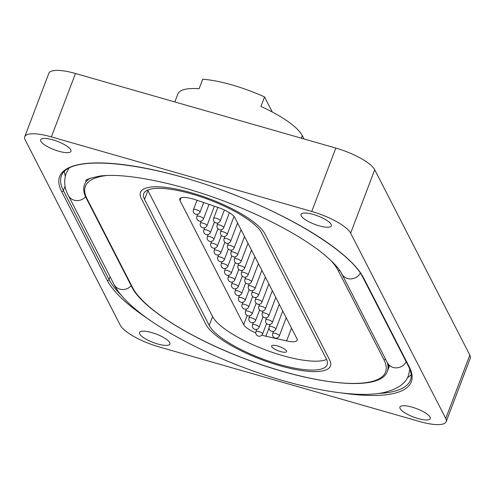 <?xml version="1.0" encoding="UTF-8"?>
<svg xmlns="http://www.w3.org/2000/svg" width="495" height="495" viewBox="0 0 495 495"><rect width="100%" height="100%" fill="white"/><g stroke="black" fill="none" stroke-linecap="round" stroke-linejoin="round"><path stroke-width="0.74" d="M40.856 141.254A16.23 4.474 -159.2 0 0 56.498 150.53A16.23 4.474 -159.2 0 0 70.995 151.303A16.23 4.474 -159.2 0 0 70.797 149.83A16.23 4.474 -159.2 0 0 55.155 140.555A16.23 4.474 -159.2 0 0 40.658 139.782A16.23 4.474 -159.2 0 0 40.856 141.254M139.751 333.995A16.23 4.474 -159.2 0 0 155.393 343.27A16.23 4.474 -159.2 0 0 169.896 344.044A16.23 4.474 -159.2 0 0 169.692 342.571A16.23 4.474 -159.2 0 0 154.05 333.296A16.23 4.474 -159.2 0 0 139.553 332.522A16.23 4.474 -159.2 0 0 139.751 333.995M301.22 215.832A16.23 4.474 -159.2 0 0 316.862 225.107A16.23 4.474 -159.2 0 0 331.365 225.881A16.23 4.474 -159.2 0 0 331.161 224.408A16.23 4.474 -159.2 0 0 315.519 215.133A16.23 4.474 -159.2 0 0 301.022 214.354A16.23 4.474 -159.2 0 0 301.22 215.832M400.121 408.567A16.23 4.474 -159.2 0 0 415.763 417.842A16.23 4.474 -159.2 0 0 430.26 418.621A16.23 4.474 -159.2 0 0 430.062 417.149A16.23 4.474 -159.2 0 0 414.42 407.868A16.23 4.474 -159.2 0 0 399.923 407.094A16.23 4.474 -159.2 0 0 400.121 408.567M445.735 418.473L469.817 355.076L374.721 169.748L350.639 233.145A35.275 9.721 -159.2 0 0 311.757 211.47L51.387 136.892A35.275 9.721 -159.2 0 0 24.75 136.719A35.275 9.721 -159.2 0 0 25.183 139.924L120.279 325.252A35.275 9.721 -159.2 0 0 159.161 346.933L419.531 421.505A35.275 9.721 -159.2 0 0 446.168 421.678A35.275 9.721 -159.2 0 0 445.735 418.473L350.639 233.145M311.757 211.47L335.839 148.067L75.469 73.495L51.387 136.892M24.75 136.719L48.832 73.322A35.275 9.721 20.8 0 1 75.469 73.495M335.839 148.067A35.275 9.721 20.8 0 1 374.721 169.748M469.817 355.076A35.275 9.721 20.8 0 1 470.25 358.281L446.168 421.678M264.961 233.9A67.023 18.476 -159.2 0 0 200.351 195.587A67.023 18.476 -159.2 0 0 140.469 192.388A67.023 18.476 -159.2 0 0 141.292 198.476L205.951 324.497A67.023 18.476 -159.2 0 0 270.561 362.81A67.023 18.476 -159.2 0 0 330.45 366.009A67.023 18.476 -159.2 0 0 329.627 359.921L264.961 233.9L329.627 359.921A67.023 18.476 20.8 0 1 330.45 366.009A67.023 18.476 20.8 0 1 270.561 362.81A67.023 18.476 20.8 0 1 205.951 324.497L141.292 198.476A67.023 18.476 20.8 0 1 140.469 192.388A67.023 18.476 20.8 0 1 200.351 195.587A67.023 18.476 20.8 0 1 264.961 233.9M286.444 350.887A7.97 2.197 -159.2 0 0 278.759 346.327A7.97 2.197 -159.2 0 0 271.631 345.949A7.97 2.197 -159.2 0 0 271.73 346.673A7.97 2.197 -159.2 0 0 279.415 351.227A7.97 2.197 -159.2 0 0 286.537 351.611A7.97 2.197 -159.2 0 0 286.444 350.887M174.822 101.951L177.798 94.118A67.023 18.476 20.8 0 1 199.108 88.735L202.715 79.225A67.023 18.476 20.8 0 1 264.553 96.933L260.945 106.444A67.023 18.476 20.8 0 1 302.29 135.63L303.998 138.947M326.607 359.475A63.496 17.504 20.8 0 1 265.598 349.946A63.496 17.504 20.8 0 1 212.578 316.553L147.912 190.532A63.496 17.504 20.8 0 1 147.677 190.049M269.039 327.925L265.889 336.216L286.63 340.931A17.641 4.863 20.8 0 0 297.173 340.3A17.641 4.863 20.8 0 0 296.957 338.698L234.729 217.423A17.641 4.863 20.8 0 0 218.159 207.492L195.946 199.9A17.641 4.863 20.8 0 0 179.753 198.91A17.641 4.863 20.8 0 0 179.963 200.512L243.67 324.658L247.147 315.501M265.889 336.216A17.641 4.863 20.8 0 1 261.874 335.127M255.767 332.875A17.641 4.863 20.8 0 1 243.67 324.658M326.372 358.993A63.496 17.504 20.8 0 1 327.152 364.759A63.496 17.504 20.8 0 1 270.418 361.727A63.496 17.504 20.8 0 1 209.206 325.432L144.546 199.411A63.496 17.504 20.8 0 1 143.767 193.638A63.496 17.504 20.8 0 1 200.5 196.676A63.496 17.504 20.8 0 1 261.707 232.966L326.372 358.993M272.293 112.012L264.553 96.933M149.422 319.801A163.684 45.119 20.8 0 1 107.267 280.424L61.621 191.466A163.684 45.119 20.8 0 1 183.218 177.396A163.684 45.119 20.8 0 1 363.652 277.973L409.297 366.931A163.684 45.119 20.8 0 1 342.262 393.055M110.088 276.798L109.049 279.526A162.273 44.729 -159.2 0 0 121.906 295.905M378.706 393.451A162.273 44.729 -159.2 0 0 410.46 380.036C411.914 376.379 411.271 371.801 408.517 366.306A1.411 1.299 -27.2 0 0 409.297 366.931M411.159 374.758A162.273 44.729 20.8 0 1 407.416 377.642M65.08 186.163L63.403 190.575L109.049 279.526A1.411 1.299 152.8 0 1 107.267 280.424M363.652 277.973A1.411 1.299 152.8 0 1 362.872 277.349C351.834 254.022 295.329 217.825 230.651 193.366C150.319 162.131 69.356 152.906 61.423 175.83A162.273 44.729 -159.2 0 0 63.403 190.575A1.411 1.299 -27.2 0 1 61.621 191.466M65.284 176.059A162.273 44.729 20.8 0 1 64.4 171.419M387.251 362.464A137.579 37.923 20.8 0 1 387.375 371.262L389.565 365.502M107.211 175.478A136.168 37.533 -159.2 0 0 87.009 198.736A1.411 1.299 -27.2 0 1 86.235 198.118C83.63 193.093 83.055 188.589 84.503 184.598A137.579 37.923 20.8 0 1 90.43 178.107M87.009 198.736L132.654 287.694A136.168 37.533 -159.2 0 0 282.75 371.368A136.168 37.533 -159.2 0 0 383.91 359.661L338.264 270.703A136.168 37.533 -159.2 0 0 330.802 260.407M86.235 198.118L131.88 287.069A1.411 1.299 -27.2 0 0 132.654 287.694M383.91 359.661A1.411 1.299 -27.2 0 0 385.518 359.085M338.264 270.703A1.411 1.299 -27.2 0 0 339.657 270.369M302.29 135.63L301.325 138.185M212.578 316.553L209.206 325.432M147.912 190.532L144.546 199.411M286.63 340.931L291.512 328.086M180.978 197.858L179.963 200.512M225.534 268.414L224.724 270.542A3.527 0.971 20.8 0 1 226.747 270.4A3.527 0.971 20.8 0 1 230.101 271.712A3.527 0.971 20.8 0 1 231.32 273.048L235.286 262.616M245.755 277.095L244.945 279.223A3.527 0.971 20.8 0 1 247.506 279.211A3.527 0.971 20.8 0 1 251.064 280.913A3.527 0.971 20.8 0 1 251.54 281.729L258.427 263.606M222.057 261.645L221.253 263.773A3.527 0.971 20.8 0 1 223.27 263.631A3.527 0.971 20.8 0 1 226.623 264.943A3.527 0.971 20.8 0 1 227.842 266.279L231.809 255.847M218.586 254.876L217.775 257.004A3.527 0.971 20.8 0 1 219.799 256.862A3.527 0.971 20.8 0 1 223.152 258.173A3.527 0.971 20.8 0 1 224.371 259.51L228.337 249.072M215.108 248.1L214.304 250.235A3.527 0.971 20.8 0 1 216.327 250.086A3.527 0.971 20.8 0 1 219.675 251.398A3.527 0.971 20.8 0 1 220.9 252.741L224.86 242.303M211.637 241.331L210.827 243.46A3.527 0.971 20.8 0 1 212.85 243.317A3.527 0.971 20.8 0 1 216.204 244.629A3.527 0.971 20.8 0 1 217.423 245.965L221.389 235.533M208.16 234.562L207.356 236.69A3.527 0.971 20.8 0 1 209.379 236.548A3.527 0.971 20.8 0 1 212.726 237.86A3.527 0.971 20.8 0 1 213.951 239.196L217.911 228.764M204.689 227.793L203.878 229.921A3.527 0.971 20.8 0 1 205.901 229.779A3.527 0.971 20.8 0 1 209.255 231.091A3.527 0.971 20.8 0 1 210.474 232.427L214.44 221.989M201.211 221.018L200.407 223.152A3.527 0.971 20.8 0 1 202.43 223.004A3.527 0.971 20.8 0 1 205.778 224.315A3.527 0.971 20.8 0 1 207.003 225.658L214.391 206.205M197.74 214.248L196.93 216.377A3.527 0.971 20.8 0 1 198.953 216.235A3.527 0.971 20.8 0 1 202.306 217.546A3.527 0.971 20.8 0 1 203.525 218.883L209.038 204.373M197.01 200.265L193.458 209.608A3.527 0.971 20.8 0 1 195.482 209.465A3.527 0.971 20.8 0 1 198.835 210.777A3.527 0.971 20.8 0 1 200.054 212.114L203.686 202.548M229.006 275.183L228.195 277.318A3.527 0.971 20.8 0 1 230.218 277.169A3.527 0.971 20.8 0 1 233.572 278.481A3.527 0.971 20.8 0 1 234.791 279.824L238.757 269.385M232.483 281.958L231.672 284.087A3.527 0.971 20.8 0 1 233.696 283.938A3.527 0.971 20.8 0 1 237.049 285.256A3.527 0.971 20.8 0 1 238.268 286.593L242.234 276.154M235.954 288.727L235.144 290.856A3.527 0.971 20.8 0 1 237.167 290.714A3.527 0.971 20.8 0 1 240.521 292.025A3.527 0.971 20.8 0 1 241.739 293.362L245.706 282.93M239.431 295.496L238.621 297.625A3.527 0.971 20.8 0 1 240.644 297.483A3.527 0.971 20.8 0 1 243.998 298.794A3.527 0.971 20.8 0 1 245.217 300.131L249.177 289.699M242.903 302.266L242.092 304.4A3.527 0.971 20.8 0 1 244.115 304.252A3.527 0.971 20.8 0 1 247.469 305.563A3.527 0.971 20.8 0 1 248.688 306.906L252.654 296.468M246.38 309.035L245.57 311.169A3.527 0.971 20.8 0 1 247.593 311.021A3.527 0.971 20.8 0 1 250.946 312.339A3.527 0.971 20.8 0 1 252.165 313.675L256.125 303.237M249.851 315.81L249.041 317.939A3.527 0.971 20.8 0 1 251.064 317.796A3.527 0.971 20.8 0 1 254.418 319.108A3.527 0.971 20.8 0 1 255.637 320.444L259.603 310.006M253.329 322.579L252.518 324.708A3.527 0.971 20.8 0 1 254.541 324.565A3.527 0.971 20.8 0 1 257.895 325.877A3.527 0.971 20.8 0 1 259.114 327.214L263.074 316.781M256.8 329.348L255.989 331.483A3.527 0.971 20.8 0 1 258.013 331.334A3.527 0.971 20.8 0 1 261.366 332.646A3.527 0.971 20.8 0 1 262.585 333.983L266.551 323.551M242.284 270.326L241.473 272.454A3.527 0.971 20.8 0 1 244.029 272.442A3.527 0.971 20.8 0 1 247.593 274.143A3.527 0.971 20.8 0 1 248.069 274.96L254.95 256.837M238.807 263.55L237.996 265.685A3.527 0.971 20.8 0 1 240.558 265.673A3.527 0.971 20.8 0 1 244.115 267.368A3.527 0.971 20.8 0 1 244.592 268.191L251.479 250.068M235.335 256.781L234.525 258.916A3.527 0.971 20.8 0 1 237.08 258.904A3.527 0.971 20.8 0 1 240.644 260.599A3.527 0.971 20.8 0 1 241.121 261.416L248.007 243.292M231.858 250.012L231.047 252.141A3.527 0.971 20.8 0 1 233.609 252.128A3.527 0.971 20.8 0 1 237.167 253.83A3.527 0.971 20.8 0 1 237.643 254.647L244.53 236.523M228.387 243.243L227.576 245.371A3.527 0.971 20.8 0 1 230.132 245.359A3.527 0.971 20.8 0 1 233.696 247.061A3.527 0.971 20.8 0 1 234.172 247.877L241.059 229.754M224.909 236.468L224.105 238.602A3.527 0.971 20.8 0 1 226.661 238.59A3.527 0.971 20.8 0 1 230.218 240.292A3.527 0.971 20.8 0 1 230.695 241.108L237.581 222.985M221.438 229.699L220.628 231.833A3.527 0.971 20.8 0 1 223.189 231.821A3.527 0.971 20.8 0 1 226.747 233.516A3.527 0.971 20.8 0 1 227.224 234.333L234.036 216.402M217.961 222.929L217.156 225.058A3.527 0.971 20.8 0 1 219.712 225.046A3.527 0.971 20.8 0 1 223.27 226.747A3.527 0.971 20.8 0 1 223.752 227.564L229.402 212.683M217.825 207.374L213.679 218.289A3.527 0.971 20.8 0 1 216.241 218.276A3.527 0.971 20.8 0 1 219.799 219.978A3.527 0.971 20.8 0 1 220.275 220.795L224.377 209.991M249.233 283.864L248.422 285.999A3.527 0.971 20.8 0 1 250.977 285.98A3.527 0.971 20.8 0 1 254.541 287.682A3.527 0.971 20.8 0 1 255.018 288.498L261.898 270.375M252.704 290.633L251.893 292.768A3.527 0.971 20.8 0 1 254.455 292.755A3.527 0.971 20.8 0 1 258.013 294.451A3.527 0.971 20.8 0 1 258.489 295.274L265.376 277.151M256.181 297.408L255.371 299.537A3.527 0.971 20.8 0 1 257.926 299.524A3.527 0.971 20.8 0 1 261.484 301.226A3.527 0.971 20.8 0 1 261.966 302.043L268.847 283.92M259.652 304.178L258.842 306.306A3.527 0.971 20.8 0 1 261.403 306.294A3.527 0.971 20.8 0 1 264.961 307.995A3.527 0.971 20.8 0 1 265.438 308.812L272.324 290.689M263.13 310.947L262.319 313.075A3.527 0.971 20.8 0 1 264.875 313.063A3.527 0.971 20.8 0 1 268.432 314.764A3.527 0.971 20.8 0 1 268.915 315.581L275.795 297.458M266.601 317.716L265.79 319.85A3.527 0.971 20.8 0 1 268.352 319.838A3.527 0.971 20.8 0 1 271.91 321.533A3.527 0.971 20.8 0 1 272.386 322.356L279.273 304.233M270.078 324.491L269.268 326.62A3.527 0.971 20.8 0 1 271.823 326.607A3.527 0.971 20.8 0 1 275.381 328.309A3.527 0.971 20.8 0 1 275.863 329.125L282.744 311.002M273.549 331.26L272.739 333.389A3.527 0.971 20.8 0 1 275.3 333.376A3.527 0.971 20.8 0 1 278.858 335.078A3.527 0.971 20.8 0 1 279.335 335.895L286.221 317.771M85.876 180.984C84.763 179.858 89.663 178.175 100.578 175.935C116.832 174.197 139.59 176.833 168.851 183.831C201.657 192.029 233.925 203.717 265.642 218.914C290.417 230.979 310.025 242.946 324.466 254.82C333.624 262.573 339.391 268.909 341.767 273.822A10.581 9.727 -27.2 0 0 350.899 278.895A10.581 9.727 -27.2 0 0 360.341 273.098M85.579 196.75A10.581 9.727 152.8 0 1 68.384 195.519L114.029 284.476C130.055 317.116 208.772 359.327 283.845 380.859C311.621 388.785 335.987 393.247 356.951 394.237C366.702 394.67 375.297 394.193 382.734 392.789C397.281 389.454 405.881 383.582 408.536 375.167L409.879 369.338M341.767 273.822L387.412 362.779A10.581 9.727 -27.2 0 0 396.736 367.847A10.581 9.727 -27.2 0 0 406.166 361.715M131.194 285.739A10.581 9.727 152.8 0 1 114.029 284.476M131.88 287.069C141.904 307.816 189.622 337.918 244.295 358.572C312.951 384.992 380.711 392.374 387.375 371.262M362.872 277.349L408.517 366.306M224.724 270.542A3.527 3.527 0 0 0 228.164 275.325A3.527 3.527 0 0 0 231.32 273.048M244.945 279.223A3.527 3.527 0 0 0 247.71 283.963A3.527 3.527 0 0 0 251.54 281.729M221.253 263.773A3.527 3.527 0 0 0 224.693 268.55A3.527 3.527 0 0 0 227.842 266.279M217.775 257.004A3.527 3.527 0 0 0 221.215 261.781A3.527 3.527 0 0 0 224.371 259.51M214.304 250.235A3.527 3.527 0 0 0 217.744 255.012A3.527 3.527 0 0 0 220.9 252.741M210.827 243.46A3.527 3.527 0 0 0 214.267 248.243A3.527 3.527 0 0 0 217.423 245.965M207.356 236.69A3.527 3.527 0 0 0 210.796 241.467A3.527 3.527 0 0 0 213.951 239.196M203.878 229.921A3.527 3.527 0 0 0 207.318 234.698A3.527 3.527 0 0 0 210.474 232.427M200.407 223.152A3.527 3.527 0 0 0 203.847 227.929A3.527 3.527 0 0 0 207.003 225.658M196.93 216.377A3.527 3.527 0 0 0 200.37 221.16A3.527 3.527 0 0 0 203.525 218.883M193.458 209.608A3.527 3.527 0 0 0 196.899 214.385A3.527 3.527 0 0 0 200.054 212.114M228.195 277.318A3.527 3.527 0 0 0 231.641 282.094A3.527 3.527 0 0 0 234.791 279.824M231.672 284.087A3.527 3.527 0 0 0 235.113 288.863A3.527 3.527 0 0 0 238.268 286.593M235.144 290.856A3.527 3.527 0 0 0 238.59 295.633A3.527 3.527 0 0 0 241.739 293.362M238.621 297.625A3.527 3.527 0 0 0 242.061 302.402A3.527 3.527 0 0 0 245.217 300.131M242.092 304.4A3.527 3.527 0 0 0 245.539 309.177A3.527 3.527 0 0 0 248.688 306.906M245.57 311.169A3.527 3.527 0 0 0 249.01 315.946A3.527 3.527 0 0 0 252.165 313.675M249.041 317.939A3.527 3.527 0 0 0 252.487 322.715A3.527 3.527 0 0 0 255.637 320.444M252.518 324.708A3.527 3.527 0 0 0 255.958 329.484A3.527 3.527 0 0 0 259.114 327.214M255.989 331.483A3.527 3.527 0 0 0 259.43 336.26A3.527 3.527 0 0 0 262.585 333.983M241.473 272.454A3.527 3.527 0 0 0 244.233 277.194A3.527 3.527 0 0 0 248.069 274.96M237.996 265.685A3.527 3.527 0 0 0 240.762 270.425A3.527 3.527 0 0 0 244.592 268.191M234.525 258.916A3.527 3.527 0 0 0 237.284 263.649A3.527 3.527 0 0 0 241.121 261.416M231.047 252.141A3.527 3.527 0 0 0 233.813 256.88A3.527 3.527 0 0 0 237.643 254.647M227.576 245.371A3.527 3.527 0 0 0 230.336 250.111A3.527 3.527 0 0 0 234.172 247.877M224.105 238.602A3.527 3.527 0 0 0 226.865 243.342A3.527 3.527 0 0 0 230.695 241.108M220.628 231.833A3.527 3.527 0 0 0 223.387 236.573A3.527 3.527 0 0 0 227.224 234.333M217.156 225.058A3.527 3.527 0 0 0 219.916 229.798A3.527 3.527 0 0 0 223.752 227.564M213.679 218.289A3.527 3.527 0 0 0 216.439 223.028A3.527 3.527 0 0 0 220.275 220.795M248.422 285.999A3.527 3.527 0 0 0 251.182 290.732A3.527 3.527 0 0 0 255.018 288.498M251.893 292.768A3.527 3.527 0 0 0 254.653 297.507A3.527 3.527 0 0 0 258.489 295.274M255.371 299.537A3.527 3.527 0 0 0 258.13 304.276A3.527 3.527 0 0 0 261.966 302.043M258.842 306.306A3.527 3.527 0 0 0 261.601 311.046A3.527 3.527 0 0 0 265.438 308.812M262.319 313.075A3.527 3.527 0 0 0 265.079 317.815A3.527 3.527 0 0 0 268.915 315.581M265.79 319.85A3.527 3.527 0 0 0 268.55 324.59A3.527 3.527 0 0 0 272.386 322.356M269.268 326.62A3.527 3.527 0 0 0 272.027 331.359A3.527 3.527 0 0 0 275.863 329.125M272.739 333.389A3.527 3.527 0 0 0 275.498 338.128A3.527 3.527 0 0 0 279.335 335.895M68.954 168.22L66.095 173.467C63.682 181.071 64.443 188.416 68.384 195.519M387.412 362.779C388.785 366.232 389.231 367.853 388.748 367.649"/></g></svg>
